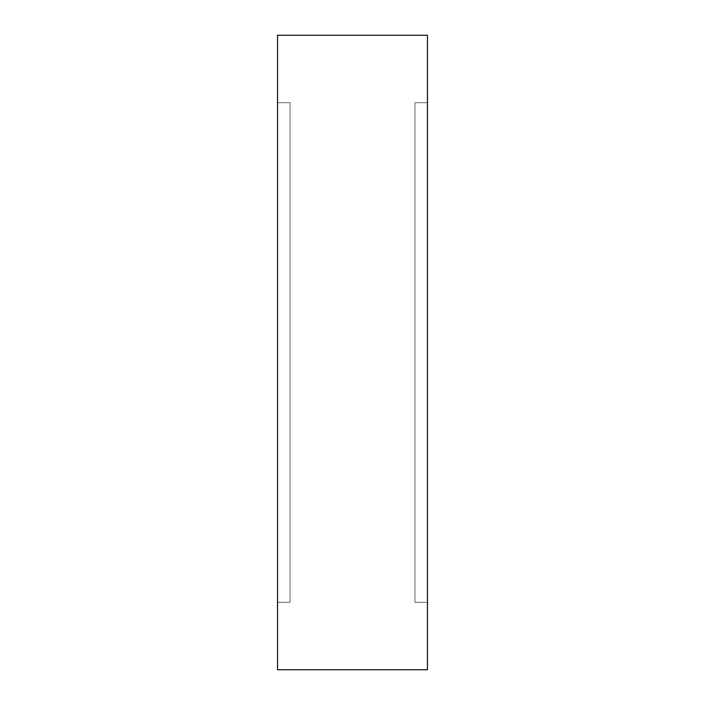 <?xml version="1.0" encoding="UTF-8"?>
<svg xmlns="http://www.w3.org/2000/svg" width="705" height="705" viewBox="0 0 705 705"><rect width="100%" height="100%" fill="white"/><g stroke="black" fill="none" stroke-linecap="round" stroke-linejoin="round"><path stroke-width="0.53" stroke-dasharray="3.52 2.64" d="M290.046 102.701L290.046 602.299L277.558 602.299L277.558 102.701L290.046 102.701L277.558 102.701L277.558 602.299L290.046 602.299L290.046 102.701M427.442 102.701L427.442 602.299L414.954 602.299L414.954 102.701L427.442 102.701L414.954 102.701L414.954 602.299L414.954 102.701L414.954 602.299L427.442 602.299L427.442 102.701M277.558 669.75L277.558 35.25L277.558 669.75M277.558 102.701L277.558 602.299L277.558 102.701M427.442 35.25L427.442 669.75L427.442 35.25M427.442 602.299L427.442 401.233L427.442 602.299"/><path stroke-width="1.06" d="M277.558 669.75L427.442 669.75L427.442 35.25L277.558 35.25L277.558 669.75L277.558 35.25L427.442 35.25L427.442 669.75L277.558 669.75"/></g></svg>
